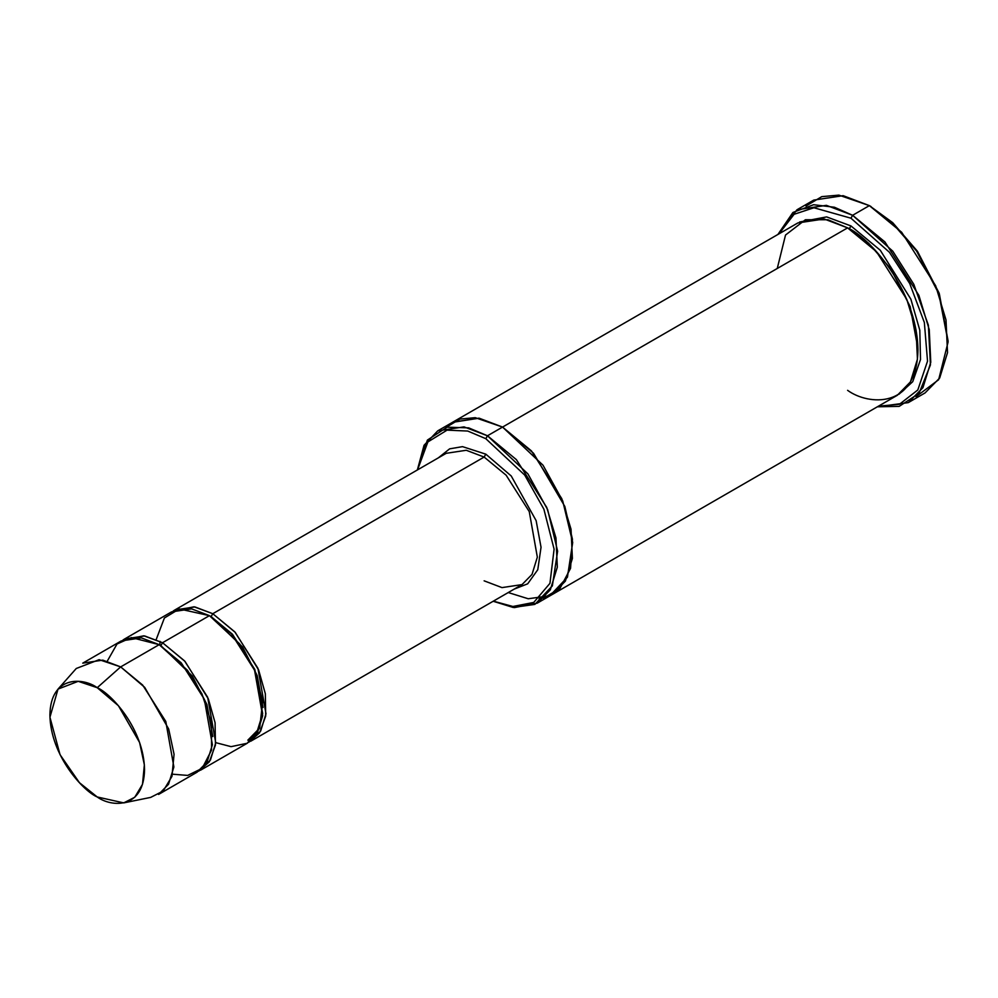 <?xml version="1.0" encoding="UTF-8"?>
<svg xmlns="http://www.w3.org/2000/svg" width="998" height="998" viewBox="0 0 998 998"><rect width="100%" height="100%" fill="white"/><g stroke="black" fill="none" stroke-linecap="round" stroke-linejoin="round"><path stroke-width="1.5" d="M211.089 616.627L210.279 616.14L211.114 616.614L212.786 613.708L234.792 631.871L257.921 668.273L265.992 713.807L260.665 731.072L248.976 742.15L259.58 732.794L265.705 716.028L265.331 693.71L258.607 669.932L235.241 632.37L212.786 613.708L484.13 457.059L506.136 475.21L529.264 511.612L537.336 557.146L532.009 574.411L522.029 584.591L532.009 574.411L537.336 557.146L529.264 511.612L506.136 475.21L484.13 457.059L466.266 450.273L446.231 453.304L466.266 450.273L484.13 457.059L485.814 454.152L462.511 446.642L449.636 448.838L438.359 457.845L449.636 448.838L462.511 446.642L485.814 454.152L511.238 475.984L536.138 520.657L541.041 547.266L537.772 569.721L527.68 583.818L514.157 589.132L527.68 583.818L537.772 569.721L541.041 547.266L536.138 520.657L511.238 475.984L485.814 454.152L484.13 457.059L212.786 613.708L211.114 616.614L232.434 634.204L254.827 669.471L262.661 713.582L257.496 730.299L247.828 740.167M948.1 341.977L939.031 292.938L917.287 251.072L892.624 222.604L869.37 205.625L891.426 221.993L916.613 251.072L938.844 293.849L948.1 341.977L938.644 379.727L916.039 396.68M850.957 218.2L889.418 252.282L909.714 283.544L924.348 322.454L927.529 361.151L917.811 389.981L899.423 404.302L878.477 406.149L899.423 404.302L917.811 389.981L927.529 361.151L924.348 322.454L909.714 283.544L889.418 252.282L850.957 218.2L813.931 207.759L794.109 214.283L778.989 233.831L794.109 214.283L813.931 207.759L850.957 218.2L852.629 215.294L850.957 218.2M877.392 406.785L899.173 406.386L919.008 393.387L930.435 364.919L928.365 325.148L913.794 284.293L892.798 251.209L852.629 215.294L884.952 241.965L918.909 295.42L929.25 329.614L930.772 362.299L922.95 387.661L908.292 402.618L877.392 406.785M485.814 438.683L524.711 475.085L543.885 509.18L554.102 549.149L549.948 583.343L533.743 602.43L512.922 606.485L493.349 601.145L512.922 606.485L533.743 602.43L549.948 583.343L554.102 549.149L543.885 509.18L524.711 475.085L485.814 438.683L467.738 431.049L447.042 430.138L427.88 441.939L417.551 469.858L427.88 441.939L447.042 430.138L467.738 431.049L485.814 438.683L487.486 435.777L485.814 438.683M493.162 601.258L513.172 607.458L534.866 604.401L552.343 585.901L557.62 551.195L547.653 509.679L527.93 473.913L487.486 435.777L516.365 459.616L546.717 507.383L555.961 537.934L557.321 567.151L550.322 589.806L537.223 603.166L514.394 607.595L493.162 601.258M123.727 802.891L150.698 797.39L163.185 791.015L171.968 776.344L174.064 754.276L168.674 728.989L144.685 687.335L120.671 666.901L142.664 685.065L165.793 721.454L173.877 766.988L168.537 784.253L158.57 794.433L197.093 772.19L207.073 762.01L212.399 744.745L204.316 699.211L181.199 662.822L159.193 644.658L120.671 666.901L97.218 687.697L118.425 705.736L139.595 742.5L144.361 764.83L142.502 784.316L134.755 797.265L123.727 802.891L97.218 796.965C111.052 807.145 143.887 809.715 144.535 769.645C143.887 728.839 111.052 693.485 97.218 687.697C83.37 677.505 50.549 674.947 49.9 715.017C50.549 755.823 83.37 791.165 97.218 796.965L79.428 782.682L60.055 754.7L49.937 717.238L58.021 689.094L78.206 681.322L97.218 687.697L120.671 666.901L99.126 659.678L76.272 668.485L58.021 689.094M162.537 642.724L160.865 645.619L192.29 675.983L206.948 704.576L212.786 736.512L206.948 704.576L192.29 675.983L160.865 645.619L162.537 642.724L143.812 635.813L123.004 640.005L124.638 638.97L144.673 635.951L162.537 642.724L184.543 660.888L207.671 697.278L215.743 742.811L210.416 760.077L198.727 771.167L209.331 761.811L215.456 745.032L215.081 722.727L208.357 698.949L184.992 661.387L162.537 642.724L209.443 615.641L162.537 642.724M160.029 645.157L160.865 645.619L160.029 645.157M107.285 661.138L117.003 644.022L131.424 637.585L159.193 644.658L187.462 670.282L202.008 694.034L211.451 722.964L211.526 750.134L202.195 768.323L187.674 775.421L172.567 774.199M212.786 613.708L194.061 606.796L173.253 610.988L174.887 609.953L194.922 606.934L212.786 613.708M156.212 639.506L164.396 617.999L179.316 608.955L209.443 615.641L191.579 608.867L171.544 611.886L124.638 638.97M908.292 402.618L925.046 392.938L939.692 377.993L947.526 352.631L946.004 319.934L935.662 285.752L901.693 232.297L869.37 205.625L852.629 215.294L869.37 205.625L843.135 195.67L813.707 200.111L796.965 209.78L826.381 205.339L852.629 215.294L834.44 207.247L813.607 204.715L792.948 212.449L777.904 234.468L796.965 209.78M850.957 225.935L849.273 228.829L868.634 243.225L890.752 268.861L910.151 306.561L917.948 348.739L910.151 306.561L890.752 268.861L868.634 243.225L849.273 228.829L850.957 225.935L880.286 250.261L910.875 299.2L919.807 330.251L920.505 359.529L912.721 381.698L898.998 394.235L912.721 381.698L920.505 359.529L919.807 330.251L910.875 299.2L880.286 250.261L850.957 225.935L826.631 216.903L799.56 222.018M848.45 228.355L849.273 228.829L848.45 228.355M777.255 268.487L785.526 235.029L805.398 219.747L827.903 219.747L847.601 227.868L487.486 435.777L502.555 427.082L531.435 450.909L561.787 498.676L571.031 529.227L572.39 558.443L565.392 581.098L551.956 594.658M539.02 598.825L544.184 597.827L559.978 588.383L570.569 568.311L572.428 539.169L564.831 506.46L533.531 453.254L502.555 427.082L847.601 227.868L824.148 218.974L797.864 222.941L452.818 422.142L479.115 418.187L502.555 427.069L478.928 418.15L452.468 422.354L479.115 418.187L502.555 427.082L531.435 450.909L561.787 498.676L571.031 529.227L572.39 558.443L565.392 581.098L552.306 594.459L537.223 603.166M552.306 594.471L897.352 395.258L910.438 381.897L917.436 359.23L916.077 330.014L906.833 299.475L876.481 251.696L847.601 227.868C868.185 236.476 916.987 289.033 917.948 349.712C916.987 409.28 868.185 405.475 847.601 390.33M200.436 770.256L247.342 743.186L257.322 733.006L262.649 715.741L254.565 670.207L231.449 633.805L209.443 615.641L239.67 643.885L254.615 670.319L262.699 701.394L259.667 728.128L247.217 743.26L231.049 746.654L215.768 742.649M508.244 592.55L528.241 598.763L549.935 595.706L567.425 577.206L572.69 542.488L562.735 500.971L543.012 465.205L502.555 427.069L475.248 417.675L459.966 419.06L445.856 427.493M417.364 469.971L424.05 445.27L437.735 430.849L464.033 426.882L487.486 435.777L468.661 427.868L447.104 427.181L427.394 440.093L417.364 469.971M805.972 206.037L821.766 196.643L838.844 195.109L869.37 205.625L892.748 222.716L917.549 251.459L939.305 293.699L948.1 341.004M263.035 707.507L257.197 675.559L242.539 646.978L211.114 616.614M82.759 663.146L102.794 660.127L120.671 666.901L159.193 644.658L141.329 637.884L121.294 640.903L82.759 663.146M250.685 741.252L522.029 584.591L501.994 587.61L484.13 580.836M871.054 206.586L869.383 205.625M159.88 645.07L160.017 641.34M174.887 609.953L446.231 453.304M437.735 430.849L452.818 422.154"/></g></svg>
